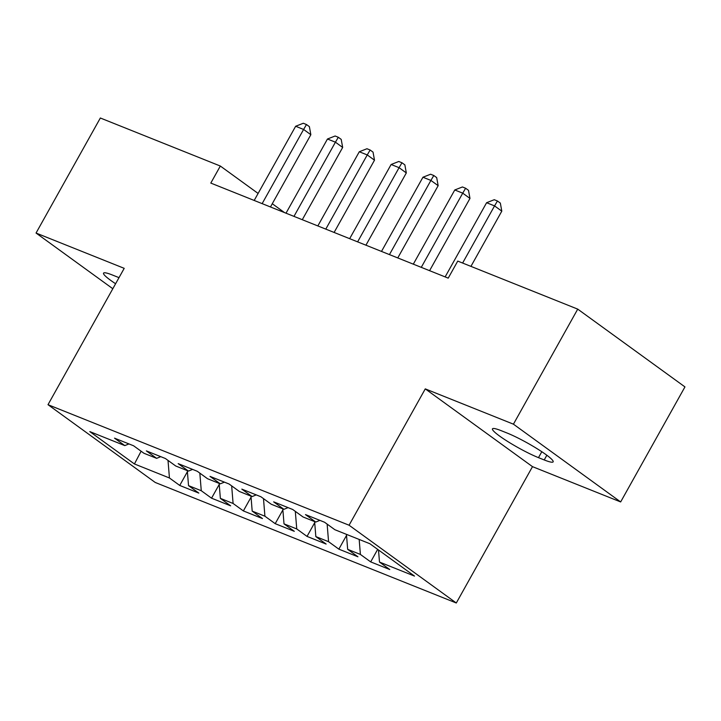 <?xml version="1.0" encoding="UTF-8"?>
<svg xmlns="http://www.w3.org/2000/svg" width="721" height="721" viewBox="0 0 721 721"><rect width="100%" height="100%" fill="white"/><g stroke="black" fill="none" stroke-linecap="round" stroke-linejoin="round"><path stroke-width="1.08" d="M620.655 501.942L513.433 424.173L425.273 388.88L532.495 466.649L620.655 501.942L684.95 386.907L577.728 309.129L457.745 261.092L448.219 278.135L210.802 183.08L220.329 166.037L100.345 118.001L36.05 233.045L112.809 288.724M532.495 466.649L456.294 602.999L155.222 482.457L48.001 404.688L349.072 525.221L456.294 602.999M141.109 451.22L134.43 463.963L169.435 477.978L179.727 485.44L198.825 493.092L188.532 485.63L201.267 490.722L211.55 498.184L230.648 505.827L220.356 498.364L233.09 503.465L243.374 510.928L262.471 518.57L252.188 511.108L264.913 516.209L275.206 523.671L294.303 531.314L284.011 523.852L296.746 528.944L307.029 536.406L326.126 544.058L315.834 536.595L328.569 541.687L338.852 549.15L357.949 556.792L347.666 549.339L360.392 554.431L370.684 561.893L389.773 569.536L379.489 562.074L378.507 549.988M134.43 463.963L89.801 431.591L124.814 445.605L128.942 443.92M379.489 562.074L414.494 576.088L369.873 543.724L334.859 529.71L324.576 522.247L305.479 514.596L315.762 522.058L303.036 516.966L292.744 509.504L273.656 501.852L283.939 509.314L271.213 504.222L260.921 496.76L241.823 489.117L252.116 496.58L239.381 491.479L229.098 484.016L210 476.374L220.293 483.836L207.558 478.735L197.275 471.273L178.177 463.63L188.46 471.092L175.735 466L165.442 458.538L146.354 450.886L156.637 458.349L143.912 453.257L133.619 445.794L114.522 438.152L124.814 445.605M360.392 554.431L359.175 539.443M347.666 549.339L346.45 534.342M328.569 541.687L327.136 524.104M315.834 536.595L314.617 521.598M315.762 522.058L319.899 520.373M296.746 528.944L295.313 511.36M284.011 523.852L282.794 508.864M283.939 509.314L288.076 507.629M264.913 516.209L263.489 498.617M252.188 511.108L250.971 496.12M252.116 496.58L256.243 494.885M233.09 503.465L231.666 485.882M220.356 498.364L219.139 483.376M220.293 483.836L224.42 482.142M201.267 490.722L199.834 473.138M188.532 485.63L187.316 470.633M188.46 471.092L192.597 469.407M169.435 477.978L168.011 460.395M156.637 458.349L160.765 456.663M513.433 424.173L577.728 309.129M48.001 404.688L124.21 268.338L36.05 233.045M425.273 388.88L349.072 525.221M284.507 212.587L272.277 203.719M258.1 193.435L220.329 166.037M119.001 277.657A31.481 3.902 -150.8 0 0 118.217 277.333L112.485 275.043A31.481 3.902 -150.8 0 0 103.554 273.133A31.481 3.902 -150.8 0 0 115.603 283.741M544.22 459.944A31.481 3.902 -150.8 0 0 553.151 461.855A31.481 3.902 -150.8 0 0 537.668 449.057A31.481 3.902 -150.8 0 0 507.124 433.042L501.392 430.752A31.481 3.902 -150.8 0 0 492.461 428.842A31.481 3.902 -150.8 0 0 507.945 441.64A31.481 3.902 -150.8 0 0 538.488 457.655L544.22 459.944L546.851 455.239M179.727 485.44L187.406 471.705M211.55 498.184L219.229 484.449M243.374 510.928L251.052 497.184M275.206 523.671L282.884 509.927M307.029 536.406L314.707 522.671M338.852 549.15L346.531 535.415M370.684 561.893L377.669 549.384M270.465 206.963L310.85 134.71L303.604 129.456L262.138 203.637M295.646 126.265L303.298 123.255L306.479 124.535L303.604 129.456L295.646 126.265L254.189 200.447M306.479 124.535L309.381 126.635L310.85 134.71M302.288 219.707L342.673 147.445L335.427 142.19L293.97 216.381M327.469 139.009L335.13 135.999L338.311 137.278L335.427 142.19L327.469 139.009L286.012 213.191M338.311 137.278L341.204 139.378L342.673 147.445M334.111 232.45L374.496 160.188L367.25 154.934L325.793 229.116M359.292 151.752L366.953 148.742L370.134 150.013L367.25 154.934L359.292 151.752L317.835 225.934M370.134 150.013L373.036 152.122L374.496 160.188M365.935 245.194L406.32 172.932L399.083 167.678L357.616 241.859M391.124 164.496L398.776 161.486L401.957 162.757L399.083 167.678L391.124 164.496L349.658 238.678M401.957 162.757L404.86 164.857L406.32 172.932M397.767 257.938L438.152 185.676L430.906 180.421L389.448 254.603M422.948 177.231L430.599 174.23L433.79 175.5L430.906 180.421L422.948 177.231L381.49 251.422M433.79 175.5L436.683 177.6L438.152 185.676M429.59 270.672L469.975 198.419L462.729 193.165L421.271 267.347M454.771 189.974L462.431 186.964L465.613 188.244L462.729 193.165L454.771 189.974L413.313 264.156M465.613 188.244L468.506 190.344L469.975 198.419M470.939 266.373L501.798 211.154L494.552 205.9L462.621 263.039M486.603 202.718L494.255 199.708L497.436 200.988L494.552 205.9L486.603 202.718L445.136 276.9M497.436 200.988L500.338 203.088L501.798 211.154M541.804 451.716L538.488 457.655"/></g></svg>
